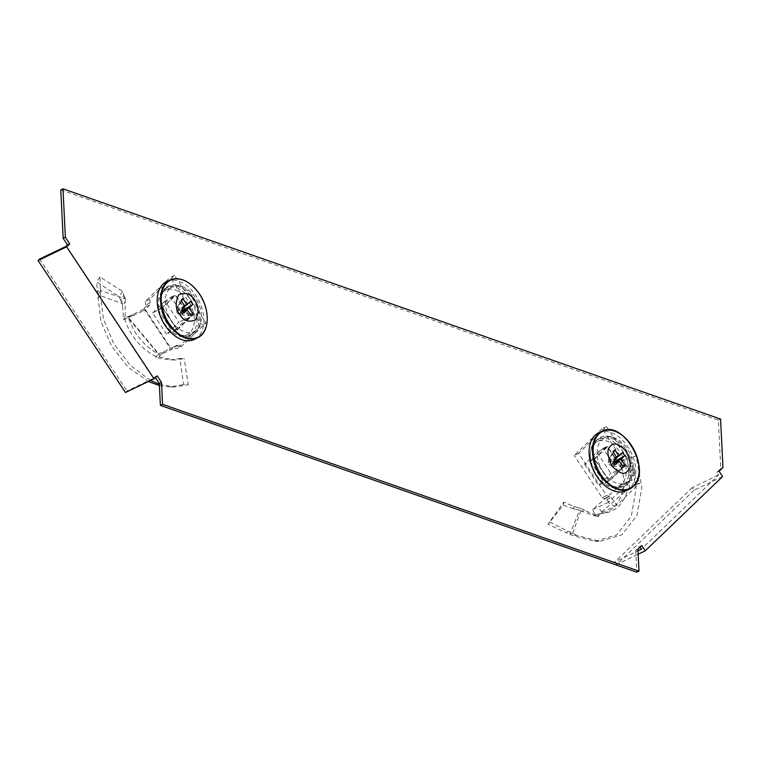 <?xml version="1.0" encoding="UTF-8"?>
<svg xmlns="http://www.w3.org/2000/svg" width="761" height="761" viewBox="0 0 761 761"><rect width="100%" height="100%" fill="white"/><g stroke="black" fill="none" stroke-linecap="round" stroke-linejoin="round"><path stroke-width="0.57" stroke-dasharray="3.81 2.85" d="M631.002 468.786A26.454 17.18 -115.6 0 1 623.202 485.918A26.454 17.18 -115.6 0 1 603.625 479.982A26.454 17.18 -115.6 0 1 592.562 455.325A26.454 17.18 -115.6 0 1 600.353 438.193A26.454 17.18 -115.6 0 1 619.93 444.129A26.454 17.18 -115.6 0 1 631.002 468.786M590.365 456.381A26.454 17.18 64.4 0 0 601.428 481.028A26.454 17.18 64.4 0 0 621.005 486.973A26.454 17.18 64.4 0 0 628.795 469.841A26.454 17.18 64.4 0 0 617.732 445.185A26.454 17.18 64.4 0 0 598.156 439.249A26.454 17.18 64.4 0 0 590.365 456.381M160.647 304.077A26.454 17.18 64.4 0 0 171.71 328.733A26.454 17.18 64.4 0 0 191.287 334.669A26.454 17.18 64.4 0 0 199.087 317.537A26.454 17.18 64.4 0 0 188.015 292.89A26.454 17.18 64.4 0 0 168.438 286.945A26.454 17.18 64.4 0 0 160.647 304.077M196.88 318.593A26.454 17.18 -115.6 0 1 189.089 335.725A26.454 17.18 -115.6 0 1 169.513 329.789A26.454 17.18 -115.6 0 1 158.45 305.132A26.454 17.18 -115.6 0 1 166.24 288A26.454 17.18 -115.6 0 1 185.817 293.936A26.454 17.18 -115.6 0 1 196.88 318.593M60.794 189.86L718.384 420.139L720.753 468.586L716.881 472.305L718.631 474.94L641.314 549.233M637.899 549.261L635.701 550.308L639.563 546.598L640.001 547.245M635.701 550.308L636.767 572.186M155.368 377.542L154.94 376.895L153.399 378.379L65.988 246.402M639.563 546.598L641.77 545.542M720.581 419.083L718.384 420.139M722.95 467.53L720.753 468.586M154.94 376.895L157.137 375.839M716.881 472.305L719.088 471.249M125.46 392.505L127.001 391.011L153.399 378.379M39.601 259.035L127.001 391.011M722.579 476.529L693.984 490.217L692.244 487.582L718.631 474.94M693.984 490.217L616.667 564.51L638.146 554.227M616.667 564.51L614.926 561.875L637.975 550.831M692.244 487.582L614.926 561.875M573.908 506.436L577.333 507.482L576.077 509.385L573.347 508.7L573.908 506.436L563.768 502.212L549.528 521.922L567.944 531.292L566.241 532.767L573.157 535.668L595.045 541.328L616.8 534.869L631.364 515.987L636.101 488.476L630.422 457.913L636.091 455.953L630.422 457.913M576.077 509.385L579.578 510.222L569.951 534.108M573.347 508.7L563.245 505.209L548.015 524.215L566.241 532.767M620.015 485.623L626.113 482.626L629.604 487.906L639.963 482.95L634.997 474.769L630.593 476.871L632.068 479.772L608.163 502.412L614.631 506.265L599.088 514.027L598.907 515.644L594.845 514.388L592.619 509.623L620.015 485.623L623.354 490.208L628.986 489.656L629.756 481.418L627.112 459.197L621.347 460.843L625.799 459.406M598.907 515.644L594.845 514.388C609.561 514.208 618.95 505.979 623.021 489.713L623.069 489.494M604.719 483.378L609.114 481.275L622.26 468.643L617.865 470.755L603.007 448.315L589.861 460.947L604.719 483.378L617.865 470.755M589.861 460.947L594.255 458.835L609.114 481.275M603.007 448.315L607.402 446.212L594.255 458.835M622.26 468.643L607.402 446.212M627.112 459.197L636.091 455.953L641.846 487.325L636.928 515.501L621.965 534.812L599.658 541.404L576.695 535.325L573.157 535.668M621.347 460.843L624.039 482.065L623.354 490.208M629.604 487.906L599.573 513.627C614.317 513.209 623.773 504.933 627.939 488.8M628.986 489.656L628.291 488.429M626.113 482.626L632.068 479.772M634.997 474.769A6.411 4.166 -115.6 0 1 634.598 472.619L630.203 474.721A6.411 4.166 -115.6 0 0 630.593 476.871M609.59 496.648L605.195 498.75A6.411 4.166 -115.6 0 1 606.84 499.692L611.245 497.589A6.411 4.166 -115.6 0 0 609.59 496.648L606.584 495.592L578.607 453.356L606.441 426.617L634.417 468.843L630.013 470.954L630.203 474.721M634.417 468.843L634.598 472.619M606.441 426.617L602.046 428.719L630.013 470.954M578.607 453.356L574.213 455.468L602.046 428.719M606.584 495.592L602.179 497.694L574.213 455.468M605.195 498.75L602.179 497.694M608.867 502.07L606.84 499.692M611.245 497.589L616.762 505.247L639.963 482.95M614.631 506.265L616.762 505.247M608.163 502.412L592.619 509.623M601.875 512.372L598.374 507.092M594.902 515.882L598.393 516.633L584.667 510.317L581.975 511.268L594.902 515.882L594.845 514.388M598.393 516.633L598.878 515.654M581.975 511.268L579.578 510.222M577.333 507.482L581.651 508.795L572.633 533.166L567.944 531.292M584.667 510.317L581.651 508.795M563.768 502.212L563.245 505.209M549.528 521.922L548.015 524.215M576.695 535.325L572.633 533.166M599.088 514.027L599.573 513.627M626.569 490.522A32.067 20.823 64.4 0 0 627.901 446.878A32.067 20.823 64.4 0 0 598.869 432.686M613.423 461.318L608.439 462.631A3.748 2.435 64.4 0 0 609.152 464.181A3.748 2.435 64.4 0 0 610.246 465.371L615.573 464.562M625.58 449.114A27.263 17.703 64.4 0 0 610.065 436.586A27.263 17.703 64.4 0 0 593.504 446.441A27.263 17.703 64.4 0 0 599.297 474.369A27.263 17.703 64.4 0 0 630.555 479.354A27.263 17.703 64.4 0 0 625.58 449.114M603.235 471.934A24.894 16.171 -115.6 0 1 604.272 438.051A24.894 16.171 -115.6 0 1 613.081 437.413A24.894 16.171 -115.6 0 1 627.254 448.857A24.894 16.171 -115.6 0 1 631.792 476.491A24.894 16.171 -115.6 0 1 625.78 482.95A24.894 16.171 -115.6 0 1 603.235 471.934M608.439 462.631L608.324 460.453L612.957 451.739M613.433 452.462L609.932 458.912A3.748 2.435 64.4 0 0 608.562 459.834A3.748 2.435 64.4 0 0 608.324 460.453M609.932 458.912L610.341 460.576L622.498 452.595M614.022 462.441L612.129 463.287L613.49 462.26A3.748 2.435 64.4 0 0 612.776 460.709A3.748 2.435 64.4 0 0 611.682 459.52M596.339 475.197A24.723 16.057 64.4 0 0 618.722 486.136A24.723 16.057 64.4 0 0 620.177 452.291A24.723 16.057 64.4 0 0 597.366 441.551A24.723 16.057 64.4 0 0 596.339 475.197M612.129 463.287L613.604 464.438L621.842 465.161M616.61 457.266L610.341 460.576M617.009 457.875L608.752 462.108M614.46 463.135L610.246 465.371M623.221 467.244L611.996 465.989L610.55 464.809M613.604 464.438A3.748 2.435 -115.6 0 1 611.996 465.989M621.766 468.472L607.43 446.831L594.75 459.007L609.085 480.657L621.766 468.472L610.883 473.409L596.9 452.291L584.524 464.181L594.75 459.007M607.43 446.831L596.9 452.291M609.085 480.657L598.507 485.299L610.883 473.409M584.524 464.181L598.507 485.299M123.786 295.287L124.481 296.819L121.532 301.917L120.847 300.662L123.786 295.287L122.597 291.434L100.014 277.042L100.262 287.601L97.465 292.433L101.023 321.846L111.572 346.141L128.114 367.154L148.376 381.527M121.532 301.917L122.426 303.572L97.95 294.84M120.847 300.662L119.068 296.609L96.618 281.855L97.465 292.433M125.137 316.319L125.261 301.698L122.483 305.884L123.52 319.62L125.137 316.319L126.183 316.757L124.804 319.382L127.953 317.756L158.298 353.951L155.682 357.261L159.163 356.861L174.878 360.058L184.162 358.64L179.748 358.412L183.629 384.59L188.281 384.743L184.162 358.64M158.298 353.951L164.414 351.363L161.322 354.341L171.682 349.385L176.628 345.399L170.369 348.519L144.143 308.909L143.429 309.261L143.315 310.811L130.559 316.918L126.202 316.785L124.804 319.382C130.492 336.314 140.899 348.709 156.015 356.586L156.214 356.681M157.946 309.698L162.34 307.587L177.199 330.027L172.804 332.129L185.95 319.506L171.092 297.066L157.946 309.698L172.804 332.129M171.092 297.066L175.487 294.964L162.34 307.587M185.95 319.506L190.345 317.394L175.487 294.964M177.199 330.027L190.345 317.394M174.878 360.058L162.816 359.011L155.682 357.261M170.302 360.001L179.748 358.412M161.322 354.341L160.038 355.454L128.219 317.299C134.107 334.326 144.58 346.797 159.629 354.74M159.163 356.861L160.038 355.454M164.414 351.363L170.369 348.519M149.974 302.907L145.57 305.018A6.411 4.166 -115.6 0 1 145.38 306.959L149.774 304.857A6.411 4.166 -115.6 0 0 149.974 302.907L149.784 299.14L174.526 275.368L205.993 322.873L181.251 346.655L176.856 348.757L173.841 347.701A6.411 4.166 -115.6 0 0 172.224 347.501L174.697 346.322M176.628 345.399A6.411 4.166 -115.6 0 1 178.245 345.599L173.841 347.701M181.251 346.655L178.245 345.599M205.993 322.873L201.598 324.985L176.856 348.757M174.526 275.368L170.131 277.47L201.598 324.985M149.784 299.14L145.389 301.242L170.131 277.47M145.57 305.018L145.389 301.242M144.143 308.909L145.38 306.959M149.774 304.857L145.446 309.775L171.682 349.385M143.315 310.811L145.446 309.775M143.429 309.261L130.54 315.596L127.953 317.756M130.559 316.918L133.651 313.941M130.54 315.596L127.686 316.804L128.219 317.299M123.52 319.62L124.804 319.382M122.483 305.884L122.426 303.572M124.481 296.819L125.365 298.826L100.718 290.626L100.262 287.601M125.261 301.698L125.365 298.826M122.597 291.434L119.068 296.609M100.014 277.042L96.618 281.855M100.718 290.626L100.442 294.802L97.855 298.141M159.41 385.532L169.722 386.921L183.629 384.59M100.442 294.802L103.391 318.84L113.75 343.591L130.198 365.261L150.535 380.49M159.353 384.267L174.336 386.997L188.281 384.743M194.654 339.282A32.067 20.823 64.4 0 0 198.003 336.885A32.067 20.823 64.4 0 0 197.86 298.702A32.067 20.823 64.4 0 0 166.954 281.437M181.518 301.213L178.017 307.663A3.748 2.435 64.4 0 0 177.009 308.11A3.748 2.435 64.4 0 0 176.647 308.585A3.748 2.435 64.4 0 0 176.409 309.204L181.042 300.5M195.387 332.928A27.263 17.703 64.4 0 0 198.64 328.115A27.263 17.703 64.4 0 0 196.49 302.849A27.263 17.703 64.4 0 0 178.15 285.337A27.263 17.703 64.4 0 0 165.66 288.058A27.263 17.703 64.4 0 0 167.382 323.121A27.263 17.703 64.4 0 0 195.387 332.928M169.76 288.657A24.894 16.171 -115.6 0 1 172.357 286.802A24.894 16.171 -115.6 0 1 181.166 286.174A24.894 16.171 -115.6 0 1 197.917 302.165A24.894 16.171 -115.6 0 1 199.877 325.242A24.894 16.171 -115.6 0 1 196.899 329.646A24.894 16.171 -115.6 0 1 193.865 331.71A24.894 16.171 -115.6 0 1 169.874 318.298A24.894 16.171 -115.6 0 1 169.76 288.657M178.017 307.663L178.426 309.337L190.583 301.346M182.107 311.192L180.214 312.039L181.575 311.011A3.748 2.435 64.4 0 0 179.767 308.272M180.214 312.039L181.689 313.199L189.927 313.913M191.306 315.996L180.081 314.74A3.748 2.435 64.4 0 0 181.099 314.283A3.748 2.435 64.4 0 0 181.689 313.199M162.873 292.148A24.723 16.057 64.4 0 0 162.978 321.58A24.723 16.057 64.4 0 0 186.806 334.888A24.723 16.057 64.4 0 0 189.822 332.842A24.723 16.057 64.4 0 0 189.527 303.087A24.723 16.057 64.4 0 0 165.451 290.302A24.723 16.057 64.4 0 0 162.873 292.148M182.545 311.886L178.331 314.131L183.658 313.323M180.081 314.74L178.635 313.561M184.695 306.017L178.426 309.337M185.094 306.626L176.837 310.859L176.409 309.204M181.508 310.069L176.837 310.859M178.331 314.131A3.748 2.435 -115.6 0 1 176.523 311.392M177.17 329.408L189.85 317.223L175.515 295.582L162.835 307.767L177.17 329.408L166.592 334.05L178.968 322.16L164.985 301.052L175.515 295.582M189.85 317.223L178.968 322.16M162.835 307.767L152.609 312.933L166.592 334.05M164.985 301.052L152.609 312.933M637.823 483.977L631.354 480.124M572.386 533.185L569.875 534.079M637.566 479.43A31.981 20.775 64.4 0 0 631.192 445.328A31.981 20.775 64.4 0 0 614.403 431.078M169.532 350.402L169.655 348.852M100.547 290.816L97.941 294.783M205.651 328.181A31.981 20.775 64.4 0 0 199.277 294.079A31.981 20.775 64.4 0 0 182.488 279.829M621.005 486.973L623.202 485.918M189.089 335.725L191.287 334.669M166.24 288L168.438 286.945M598.156 439.249L600.353 438.193M595.045 541.328L599.658 541.404M613.081 437.413L610.065 436.586M618.722 486.136L625.78 482.95M608.562 459.834L611.996 453.499M631.792 476.491L630.555 479.354M597.366 441.551L604.272 438.051M169.722 386.921L174.336 386.997M176.647 308.585L180.081 302.26M181.166 286.174L178.15 285.337M199.877 325.242L198.64 328.115M186.806 334.888L193.865 331.71M165.451 290.302L172.357 286.802"/><path stroke-width="1.14" d="M720.581 419.083L722.95 467.53L719.088 471.249L722.579 476.529L645.261 550.821L641.77 545.542L637.899 549.261L638.974 571.14L162.578 404.31L161.513 382.431L157.137 375.839L154.045 378.807L66.645 246.83L69.736 243.862L65.36 237.261L62.992 188.814L720.581 419.083M640.001 547.245L641.314 549.233L637.975 550.831M638.974 571.14L636.767 572.186L160.381 405.366L159.315 383.487L155.368 377.542M65.36 237.261L63.163 238.317L67.539 244.918L65.988 246.402L39.601 259.035L38.05 260.528L125.46 392.505L154.045 378.807M63.163 238.317L60.794 189.86L62.992 188.814M67.539 244.918L69.736 243.862M161.513 382.431L159.315 383.487M162.578 404.31L160.381 405.366M38.05 260.528L66.645 246.83M638.146 554.227L645.261 550.821M610.702 445.994C613.708 441.922 618.95 443.758 626.417 451.492C631.012 461.975 631.335 468.538 627.378 471.173C624.362 475.235 619.121 473.399 611.663 465.665C607.059 455.183 606.736 448.629 610.702 445.994M614.403 431.078A31.981 20.775 64.4 0 0 602.236 431.164L598.869 432.686A32.067 20.823 64.4 0 0 596.976 476.595A32.067 20.823 64.4 0 0 626.569 490.522L629.861 488.857A31.981 20.775 64.4 0 0 633.2 486.469A31.981 20.775 64.4 0 0 637.566 479.43M615.573 464.562A9.617 6.25 -115.6 0 1 614.393 463.04A9.617 6.25 -115.6 0 1 613.423 461.318L617.009 457.875L612.957 451.739A9.617 6.25 -115.6 0 1 614.859 449.913L618.912 456.039L622.498 452.595A9.617 6.25 -115.6 0 1 624.657 455.839L621.062 459.292L625.123 465.418A9.617 6.25 -115.6 0 1 623.221 467.244L619.159 461.118L615.573 464.562M621.062 459.292L614.022 462.441M621.842 465.161L625.123 465.418M624.657 455.839L614.469 461.689M618.912 456.039L616.61 457.266M614.859 449.913L613.433 452.462M619.159 461.118L614.46 463.135M148.376 381.527L159.41 385.532M150.535 380.49L159.353 384.267M194.502 300.243C198.859 305.798 199.182 312.352 195.463 319.924C188.509 322.607 183.268 320.771 179.748 314.417C175.382 308.871 175.068 302.317 178.787 294.745C185.741 292.053 190.973 293.889 194.502 300.243M182.488 279.829A31.981 20.775 64.4 0 0 170.321 279.924L166.954 281.437A32.067 20.823 64.4 0 0 163.044 284.1A32.067 20.823 64.4 0 0 163.425 322.693A32.067 20.823 64.4 0 0 194.654 339.282L197.946 337.608A31.981 20.775 64.4 0 0 201.285 335.221A31.981 20.775 64.4 0 0 205.651 328.181M181.042 300.5A9.617 6.25 -115.6 0 1 181.879 299.415A9.617 6.25 -115.6 0 1 182.944 298.673L186.997 304.8L190.583 301.346A9.617 6.25 -115.6 0 1 192.742 304.59L189.147 308.043L193.208 314.169A9.617 6.25 -115.6 0 1 191.306 315.996L187.244 309.87L183.658 313.323A9.617 6.25 -115.6 0 1 181.508 310.069L185.094 306.626L181.042 300.5M187.244 309.87L182.545 311.886M189.147 308.043L182.107 311.192M189.927 313.913L193.208 314.169M192.742 304.59L182.554 310.45M186.997 304.8L184.695 306.017M182.944 298.673L181.518 301.213M633.399 485.994A31.629 20.537 64.4 0 0 631.402 445.309A31.629 20.537 64.4 0 0 598.907 433.932A31.629 20.537 64.4 0 0 600.905 474.617A31.629 20.537 64.4 0 0 633.399 485.994M602.236 431.164A31.981 20.775 64.4 0 0 598.336 433.818A31.981 20.775 64.4 0 0 600.343 474.969A31.981 20.775 64.4 0 0 629.861 488.857L633.285 486.412C652.244 470.85 623.478 419.463 602.236 431.164M168.99 323.368A31.629 20.537 64.4 0 0 201.484 334.745A31.629 20.537 64.4 0 0 199.487 294.06A31.629 20.537 64.4 0 0 166.992 282.683A31.629 20.537 64.4 0 0 168.99 323.368M168.428 323.72A31.981 20.775 64.4 0 0 197.946 337.608C209.703 332.329 210.35 309.67 199.496 294.022C190.231 281.228 180.5 276.528 170.321 279.924A31.981 20.775 64.4 0 0 166.421 282.569A31.981 20.775 64.4 0 0 168.428 323.72"/></g></svg>
